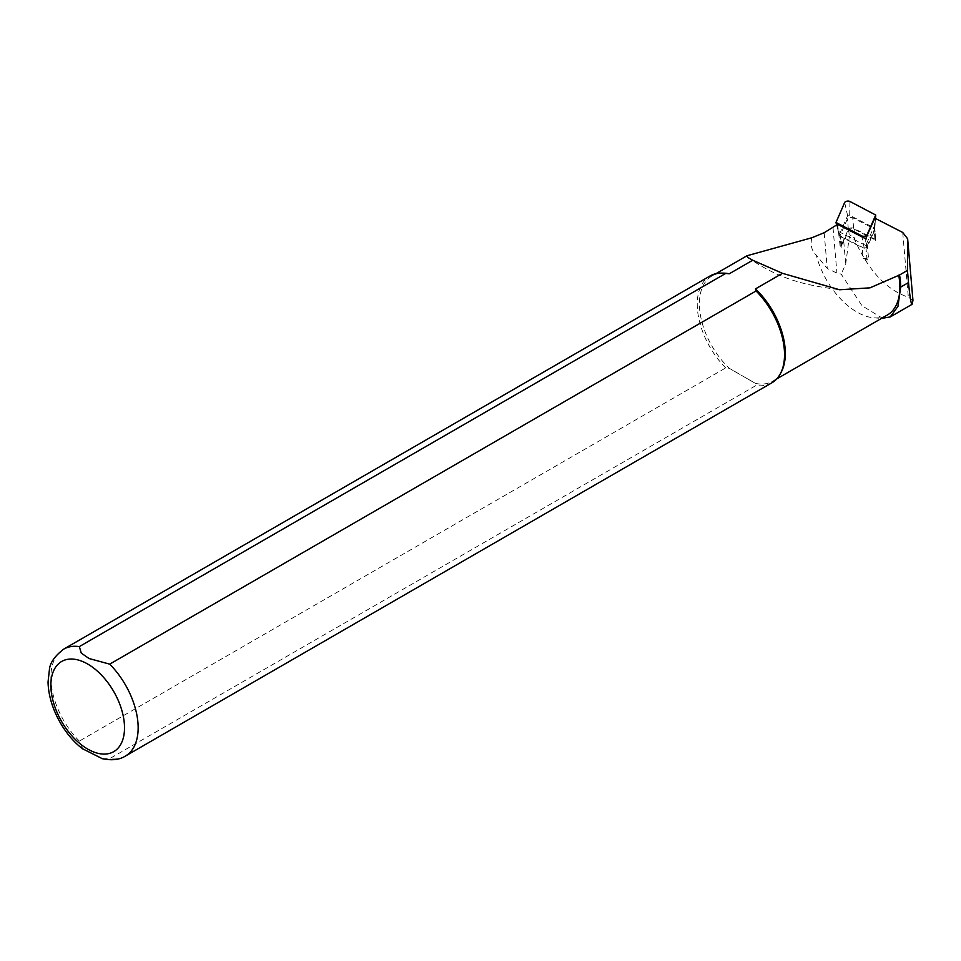<?xml version="1.0" encoding="UTF-8"?>
<svg xmlns="http://www.w3.org/2000/svg" width="961" height="961" viewBox="0 0 961 961"><rect width="100%" height="100%" fill="white"/><g stroke="black" fill="none" stroke-linecap="round" stroke-linejoin="round"><path stroke-width="0.72" stroke-dasharray="4.8 3.6" d="M863.098 258.137A3.087 1.586 -4.9 0 0 866.161 258.425A3.087 1.586 -4.9 0 0 868.396 257.104L867.05 260.167L863.098 258.137L862.197 247.65A3.087 1.586 -4.9 0 0 865.248 247.938A3.087 1.586 -4.9 0 0 867.483 246.617L874.738 230.087L875.651 240.574A3.087 1.586 175.1 0 0 875.723 240.19L875.651 240.574M868.396 257.104L867.483 246.617M867.05 260.167L865.777 245.487L874.534 225.559L874.774 218.123M875.795 240.226L874.534 225.559M837.62 224.357L840.178 246.376L841.788 247.205L840.887 236.718L862.197 247.65M838.917 231.709L865.777 245.487L865.705 238.772M887.291 315.064A60.759 35.076 60 0 1 874.017 317.839A60.759 35.076 60 0 1 816.321 255.242C811.685 250.821 810.183 244.995 811.829 237.763M781.053 372.484A60.759 35.076 60 0 1 772.728 381.217A60.759 35.076 60 0 1 755.454 383.403L729.255 368.279A60.759 35.076 60 0 1 711.981 275.975A60.759 35.076 60 0 1 723.693 273.14M882.967 318.511L861.981 305.718L841.175 274.113L836.947 273.128L827.253 268.467L816.321 255.242M102.383 758.722L109.698 758.637L756.079 385.457L755.454 383.403L729.255 368.279L725.699 367.919L79.331 741.099L82.754 748.847M725.699 367.919A61.72 35.641 60 0 1 710.035 275.987M771.755 382.886A61.72 35.641 60 0 1 756.079 385.457M912.95 300.325L908.325 297.225C886.559 289.85 868.792 270.966 855.038 240.562C853.296 235.673 851.386 234.352 849.32 236.61L845.704 264.119L841.175 274.113M840.178 246.376A32.794 16.854 -4.9 0 0 841.392 245.115A32.794 16.854 -4.9 0 0 843.746 241.511L848.755 230.099A3.087 1.586 175.1 0 1 850.99 228.778A3.087 1.586 175.1 0 1 854.041 229.066L875.723 240.19A3.087 1.586 175.1 0 0 875.723 240.142L874.822 229.655A3.087 1.586 175.1 0 1 874.738 230.087M841.788 247.205A3.087 1.586 175.1 0 1 841.007 246.256A3.087 1.586 175.1 0 1 841.079 245.824L840.178 235.337L847.434 218.808A3.087 1.586 175.1 0 1 849.668 217.486A3.087 1.586 175.1 0 1 852.719 217.775L874.042 228.706A3.087 1.586 175.1 0 1 874.822 229.655M875.723 240.142A3.087 1.586 175.1 0 0 874.942 239.193L853.632 228.262A3.087 1.586 175.1 0 0 850.581 227.973A3.087 1.586 175.1 0 0 848.347 229.295L841.079 245.824M840.887 236.718A3.087 1.586 175.1 0 1 840.094 235.781A3.087 1.586 175.1 0 1 840.178 235.337M836.899 224.97L839.554 235.577L864.275 248.262A1.201 0.625 -4.9 0 0 866.341 247.854L874.762 228.682L875.459 218.471M875.327 214.507L874.414 227.997L849.692 215.312A1.201 0.625 175.1 0 0 847.626 215.708L839.205 234.892L836.022 222.195M874.414 227.997L874.762 228.682M839.554 235.577L839.205 234.892M79.331 741.099A61.72 35.641 60 0 1 63.654 649.168M125.374 756.079A61.72 35.641 60 0 1 109.698 758.637M902.715 232.454L908.325 297.225M854.041 229.066L855.038 240.562M848.755 230.099L849.32 236.61M843.746 241.511L845.704 264.119M833.007 227.625L836.947 273.128M824.166 232.73L827.253 268.467M853.632 228.262L852.719 217.775M848.347 229.295L847.434 218.808M874.942 239.193L874.042 228.706M866.341 247.854L866.978 235.853M864.275 248.262L861.933 236.838M847.626 215.708L844.659 202.519M849.692 215.312L849.956 201.486M772.728 381.217L776.704 378.922M711.981 275.975L715.945 273.681M874.017 317.839L881.513 318.403M747.694 257.38C781.773 280.888 807.672 285.369 839.578 289.754M841.007 246.256L840.094 235.781M874.798 228.538L875.483 218.483M839.181 235.193L836.659 225.162"/><path stroke-width="1.44" d="M899.532 275.002L869.993 287.844L839.578 289.754L782.458 273.32L755.454 288.913L756.079 290.967L109.698 664.147L89.061 658.525L81.289 653.12L79.331 646.609A61.72 35.641 60 0 0 63.654 649.168L710.035 275.987A61.72 35.641 60 0 1 721.927 273.104L723.693 273.14A60.759 35.076 60 0 1 729.255 273.789L752.727 260.239L747.694 257.38L747.045 255.734L811.829 237.763L824.166 232.73L837.62 224.357L865.705 238.772L874.774 218.123L902.715 232.454L907.628 238.809L907.46 270.425L899.532 275.002A61.144 35.305 60 0 1 900.673 287.111L897.946 306.367L890.234 316.926L881.513 318.403M874.378 219L876.192 218.844M898.727 275.182A60.759 35.076 60 0 1 887.291 315.064L776.704 378.922M755.454 288.913A60.759 35.076 60 0 1 781.053 372.484L780.2 374.033A61.72 35.641 60 0 1 771.755 382.886L125.374 756.079A61.72 35.641 60 0 0 109.698 664.147M782.458 273.32L752.727 260.239M79.331 646.609L725.699 273.429L729.255 273.789M82.754 748.847L102.383 758.722M721.927 273.104A61.72 35.641 60 0 1 725.699 273.429M756.079 290.967A61.72 35.641 60 0 1 780.2 374.033M907.604 238.34L912.95 300.325L907.604 238.34M907.46 270.425L908.505 282.594C909.935 297.285 911.124 304.529 912.097 304.325L912.95 300.325M867.038 234.868L875.723 215.036L849.956 201.486A3.087 1.586 175.1 0 0 846.893 201.197A3.087 1.586 175.1 0 0 844.659 202.519L835.998 222.484L861.753 235.901A3.087 1.586 -4.9 0 0 864.804 236.19A3.087 1.586 -4.9 0 0 867.038 234.868L866.978 235.853M87.691 664.039A52.074 30.067 60 0 1 119.584 746.229A52.074 30.067 60 0 1 55.81 709.41A52.074 30.067 60 0 1 87.691 664.039M900.673 287.111L908.505 282.594M875.459 218.471L875.675 215.18M861.933 236.838L861.753 235.901M836.37 222.88L836.899 224.97M715.945 273.681L746.997 255.758M63.654 649.168C54.813 656.027 50.08 662.73 49.455 669.264L48.05 681.926C48.603 709.29 66.393 737.459 83.487 749.4M101.746 758.565C111.5 760.704 119.38 759.875 125.374 756.079M890.246 316.938L912.097 304.325M875.483 218.483L875.723 215.048M836.659 225.162L835.998 222.496"/></g></svg>
